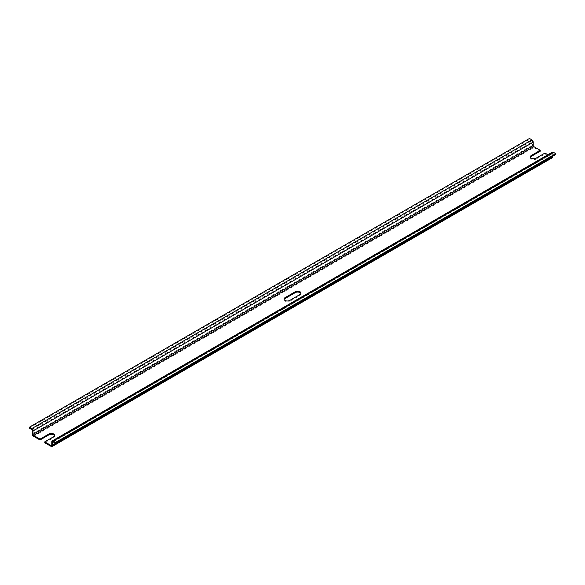 <?xml version="1.0" encoding="UTF-8"?>
<svg xmlns="http://www.w3.org/2000/svg" width="585" height="585" viewBox="0 0 585 585"><rect width="100%" height="100%" fill="white"/><g stroke="black" fill="none" stroke-linecap="round" stroke-linejoin="round"><path stroke-width="0.44" stroke-dasharray="2.92 2.19" d="M552.35 157.731A1.909 1.104 60 0 1 551.392 157.636L544.971 153.928L536.072 159.069L536.072 158.199M552.745 156.254L552.745 153.475A0.848 0.49 60 0 1 553.344 153.131L555.75 154.513M51.78 441.836L551.991 153.043A1.909 1.104 60 0 1 552.394 152.166M551.991 153.043L551.991 156.422A0.848 0.49 60 0 1 551.392 156.773L547.904 154.754M33.608 436.286L533.82 147.493A1.909 1.104 60 0 1 532.467 145.153L532.467 141.767A0.848 0.49 60 0 0 531.867 140.729L529.462 139.34L529.462 138.47M29.25 428.132L529.462 139.34M530.449 157.27A3.349 1.93 0 0 0 530.361 157.701A3.349 1.93 0 0 0 532.423 159.486A3.349 1.93 0 0 0 536.072 159.069M44.76 442.728L53.659 437.587A3.349 1.93 0 0 0 54.639 436.22A3.349 1.93 0 0 0 54.551 435.788M533.82 147.493L540.24 151.201M300.902 293.56A3.349 1.93 0 0 1 300.99 293.992A3.349 1.93 0 0 1 300.01 295.359L289.721 301.297A3.349 1.93 0 0 1 286.072 301.721A3.349 1.93 0 0 1 284.01 299.93L284.01 299.067M284.098 299.498A3.349 1.93 0 0 0 284.01 299.93M544.971 153.928L544.971 153.065M51.18 446.435L551.392 157.636M553.344 153.131L53.133 441.924L552.745 153.475M551.392 156.773L51.78 445.222L551.991 156.422M32.255 433.946L532.467 145.153M32.255 430.56L532.467 141.767M31.656 429.522L531.867 140.729M300.01 295.359L300.01 294.489M289.721 300.434L289.721 301.297M53.659 437.587L53.659 436.717M52.708 441.88L552.92 153.087M51.604 445.609L551.816 156.817M530.361 157.701L530.361 156.838M300.99 293.992L300.99 293.122M54.639 436.22L54.639 435.357"/><path stroke-width="0.88" d="M52.138 446.53A1.909 1.104 60 0 0 52.533 445.653L552.745 156.86A1.909 1.104 60 0 1 552.35 157.731L52.138 446.53A1.909 1.104 60 0 1 51.18 446.435L44.76 442.728L44.76 441.858L53.659 436.717A3.349 1.93 180 0 0 54.639 435.357A3.349 1.93 180 0 0 52.577 433.573A3.349 1.93 180 0 0 48.928 433.99L40.029 439.13L33.608 435.423A0.848 0.49 60 0 1 33.009 434.377L33.009 430.999L533.22 142.199L533.22 145.585A0.848 0.49 60 0 0 533.82 146.623L540.24 150.33L531.341 155.471A3.349 1.93 180 0 0 530.361 156.838A3.349 1.93 180 0 0 532.423 158.623A3.349 1.93 180 0 0 536.072 158.199L544.971 153.065L547.904 154.754M552.745 156.86L552.745 156.254M52.533 445.653L52.533 442.267A0.848 0.49 60 0 1 53.133 441.924L55.538 443.313L555.75 154.513L555.75 153.65L553.344 152.261A1.909 1.104 60 0 0 552.394 152.166L52.175 440.958A1.909 1.104 60 0 1 53.133 441.053L553.344 152.261M55.538 443.313L55.538 442.443L555.75 153.65M55.538 442.443L53.133 441.053M51.78 445.222A0.848 0.49 60 0 1 51.18 445.565L51.78 445.222L51.78 441.836A1.909 1.104 60 0 1 52.175 440.958M54.551 435.788A3.349 1.93 0 0 0 52.219 434.362A3.349 1.93 0 0 0 48.928 434.852L40.029 439.993L33.608 436.286A1.909 1.104 60 0 1 32.255 433.946L32.255 430.56A0.848 0.49 60 0 0 31.656 429.522L29.25 428.132L29.25 427.269L529.462 138.47L531.867 139.859A1.909 1.104 60 0 1 533.22 142.199M29.25 427.269L31.656 428.651A1.909 1.104 60 0 1 33.009 430.999M51.18 445.565L44.76 441.858M289.721 300.434A3.349 1.93 180 0 1 286.072 300.851A3.349 1.93 180 0 1 284.01 299.067A3.349 1.93 180 0 1 284.99 297.699L295.279 291.761A3.349 1.93 180 0 1 298.928 291.337A3.349 1.93 180 0 1 300.99 293.122A3.349 1.93 180 0 1 300.01 294.489L289.721 300.434M530.449 157.27A3.349 1.93 0 0 1 531.341 156.334L540.24 151.201L540.24 150.33M300.902 293.56A3.349 1.93 0 0 0 298.569 292.134A3.349 1.93 0 0 0 295.279 292.624L295.279 291.761M284.99 297.699L284.99 298.569L295.279 292.624M284.99 298.569A3.349 1.93 0 0 0 284.098 299.498M40.029 439.993L40.029 439.13M52.533 442.267L53.133 441.924M33.608 435.423L533.82 146.623M33.009 434.377L533.22 145.585M31.656 428.651L531.867 139.859M531.341 156.334L531.341 155.471M48.928 434.852L48.928 433.99"/></g></svg>

